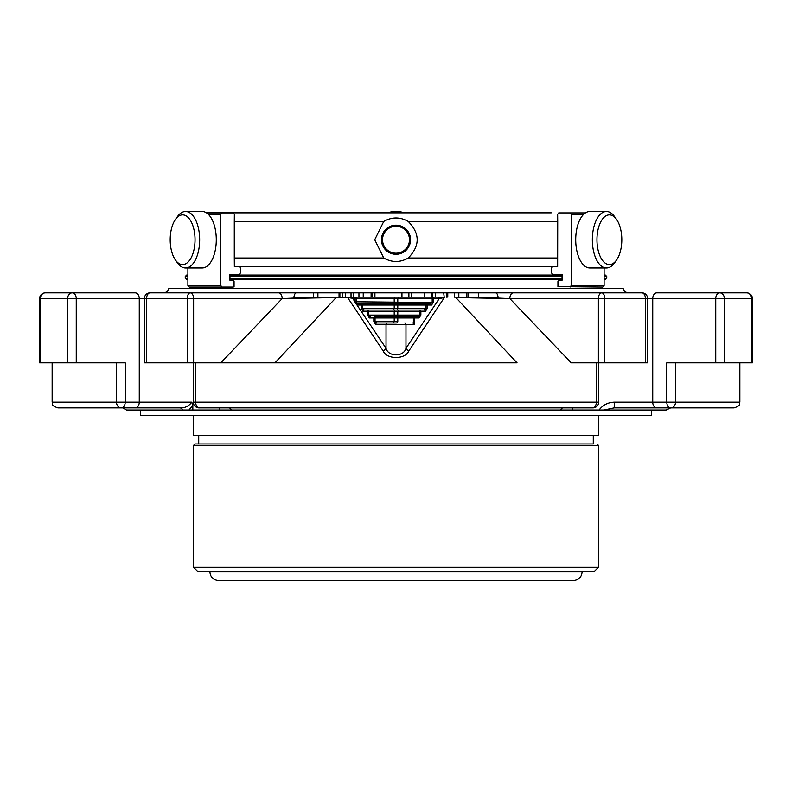 <?xml version="1.0" encoding="UTF-8"?>
<svg xmlns="http://www.w3.org/2000/svg" width="792" height="792" viewBox="0 0 792 792"><rect width="100%" height="100%" fill="white"/><g stroke="black" fill="none" stroke-linecap="round" stroke-linejoin="round"><path stroke-width="1.19" d="M573.517 580.506L218.483 580.506C213.256 579.991 210.395 577.12 209.88 571.893L582.12 571.893C581.605 577.12 578.744 579.991 573.517 580.506M197.861 571.616L594.139 571.616L598.445 567.31L193.555 567.31L197.861 571.616L582.12 571.893M594.139 571.616L582.12 571.616M593.277 435.362L593.277 443.965L194.99 443.965L198.723 443.965L198.723 435.362M598.584 415.315L598.584 435.362L193.416 435.362L193.416 415.315M651.44 410.028L651.44 415.315L140.56 415.315L140.56 410.028M599.069 410.028L604.019 410.028L599.069 410.028C602.831 404.989 607.979 402.356 614.523 402.138C607.989 402.356 602.831 404.989 599.069 410.028L560.786 410.028A4.306 2.633 90 0 1 563.062 407.88M397 316.513L397.792 315.087L394.208 315.087L394.208 311.494L368.765 311.494L368.765 310.068L364.29 310.068L368.765 310.068A1.435 1.218 90 0 0 367.547 311.494L368.765 311.494L368.765 315.087L367.547 315.087L369.339 317.948A1.435 1.218 -90 0 1 370.557 316.513L368.765 315.087L394.208 315.087L393.416 316.513L417.859 316.513L413.375 316.513L413.375 317.948L414.592 317.948A1.435 1.218 -90 0 0 413.375 316.513L395 316.513L394.208 317.948L394.208 321.532L375.042 321.532L376.834 322.968L396.099 322.968A1.693 1.435 180 0 0 397.792 321.532L394.208 321.532L393.416 322.968M397.792 321.532L397.792 317.948L375.042 317.948L375.042 316.513A1.435 1.218 90 0 0 373.824 317.948L375.042 317.948L375.042 321.532L373.824 321.532L373.824 317.948L369.339 317.948M398.584 316.513L397.792 317.948L413.375 317.948L413.375 323.185L414.592 324.403L414.592 317.948L419.077 317.948A1.435 1.218 90 0 0 417.859 316.513L419.651 315.087L419.651 311.494L420.869 311.494A1.435 1.218 -90 0 0 419.651 310.068L424.126 310.068L425.918 308.632L397.792 308.632L397 310.068L393.416 310.068L394.208 308.632L394.208 305.039L362.488 305.039L362.488 303.613A1.435 1.218 90 0 0 361.281 305.039L362.488 305.039L362.488 308.632L364.29 310.068A1.435 1.218 -90 0 0 363.073 311.494L361.281 308.632L361.281 305.039L357.271 305.039A1.435 1.218 -90 0 1 358.489 303.613L362.488 303.613L357.974 303.613L355.024 302.108L356.222 301.792L356.222 297.158A1.435 1.218 90 0 0 355.004 298.594L394.208 298.594L394.208 302.178L393.416 303.613L425.918 303.613L398.584 303.613L397.792 305.039L394.208 305.039L395 303.613L362.488 303.613M395 316.513L375.042 316.513M419.077 317.948L420.869 315.087L397.792 315.087L397.792 311.494L419.651 311.494L419.651 310.068L397 310.068M398.584 310.068L397.792 311.494L394.208 311.494L395 310.068L419.651 310.068M368.765 310.068L395 310.068M361.281 308.632L397.792 308.632L397.792 305.039L427.135 305.039A1.435 1.218 -90 0 0 425.918 303.613L430.402 303.613A1.435 1.218 90 0 1 431.62 305.039L427.135 305.039L427.135 308.632L425.344 311.494A1.435 1.218 90 0 0 424.126 310.068M398.584 303.613L395 303.613M412.483 322.968A1.693 1.435 180 0 1 413.375 323.185M373.824 321.532L375.616 324.403A1.435 1.218 -90 0 1 376.834 322.968M430.402 303.613L432.194 302.178L397.792 302.178L397 303.613M355.024 302.108L386.031 348.302C388.219 357.053 403.762 357.083 405.969 348.302L439.243 298.594A1.435 1.218 -90 0 0 438.025 297.158L444.193 297.158L443.698 292.852L432.759 292.852L432.759 297.158L431.571 297.158L431.571 292.852L408.89 292.852L408.89 297.158M356.816 304.92A1.435 1.158 -90 0 1 357.974 303.613M72.191 292.852L45.332 292.852A5.732 5.732 0 0 0 39.6 298.594L40.392 298.594A5.732 4.95 -90 0 1 45.332 292.852L72.191 292.852A5.732 4.564 90 0 0 67.627 298.594L76.25 298.594A5.732 4.059 -90 0 0 72.191 292.852L135.214 292.852A5.732 4.059 90 0 1 139.263 298.594L146.609 298.594A5.732 3.465 -90 0 1 150.084 292.852L190.179 292.852A5.732 2.901 90 0 0 187.268 298.594L193.624 298.594A5.732 3.455 -90 0 0 190.179 292.852L408.89 292.852M466.637 297.158L467.983 297.158L467.983 292.852L466.637 292.852L466.637 297.158L466.637 292.852L443.698 292.852M356.222 301.792L397.792 302.178L397.792 298.594L394.208 298.594L395 297.158L353.183 297.158L353.183 292.852M375.616 324.403L405.969 324.403L405.969 348.302A3.584 2.346 -147.3 0 0 408.92 350.836L444.362 297.574L439.243 298.594L433.412 298.594A1.435 1.218 -90 0 0 432.194 297.158L398.584 297.158L397.792 298.594L433.412 298.594L433.412 302.178L432.194 302.178L432.194 297.158L438.025 297.158M353.975 297.158A1.435 1.218 -90 0 0 352.757 298.594L355.004 301.792L355.004 298.594L347.638 297.574L356.222 297.158M408.92 350.836C405.326 359.687 386.773 359.776 383.08 350.836L347.638 297.574L336.154 297.574L347.807 297.158M387.238 322.968A1.435 1.218 -90 0 0 386.031 324.403L386.031 348.302A3.584 2.346 -32.7 0 1 383.08 350.836M446.549 292.852L446.549 297.158M447.767 292.852L447.767 297.158M458.815 292.852L458.815 297.158M339.887 292.852L339.887 297.158M345.401 292.852L345.401 297.158L351.024 297.158L351.024 292.852M363.231 292.852L363.231 297.158M371.121 297.158L371.121 292.852L371.102 297.158L372.111 297.158L372.111 292.852L372.111 297.158M317.909 292.852L317.909 297.158M455.628 297.158L497.574 297.158L498.267 298.089L509.84 298.594L455.845 297.574L517.047 362.845L220.78 362.845L282.16 298.594L293.733 298.089L294.426 297.158L336.372 297.158M398.584 297.158L395 297.158M336.154 297.574L274.953 362.845L193.624 362.845L193.624 298.594L282.16 298.594L336.154 297.574M746.668 292.852A5.732 4.95 90 0 1 751.608 298.594L752.4 298.594A5.732 5.732 0 0 0 746.668 292.852L719.809 292.852A5.732 4.059 90 0 0 715.75 298.594L724.373 298.594A5.732 4.564 -90 0 0 719.809 292.852L656.786 292.852A5.732 4.059 90 0 0 652.737 298.594L715.75 298.594L715.75 362.845L752.4 362.845L752.4 298.594M641.916 292.852A5.732 3.465 90 0 1 645.391 298.594L647.658 298.594A5.732 5.732 0 0 0 641.916 292.852L601.821 292.852A5.732 3.455 90 0 0 598.376 298.594L604.732 298.594A5.732 2.901 -90 0 0 601.821 292.852L551.252 292.852M497.574 297.158L478.556 297.158L478.556 292.852L513.295 292.852A5.732 3.455 90 0 0 509.84 298.594L571.22 362.845L647.658 362.845L647.658 298.594L652.737 298.594L652.737 402.138L666.785 402.138A5.732 4.059 90 0 0 670.834 407.88A5.732 4.663 -90 0 0 675.497 402.138L666.785 402.138L666.785 362.845L715.75 362.845M116.503 362.845L116.503 402.138A5.732 4.663 90 0 0 121.166 407.88A5.732 4.059 -90 0 0 125.215 402.138L52.143 402.138C53.242 403.861 50.054 405.177 57.875 407.88L179.804 407.88C184.734 408.177 188.734 406.256 191.812 402.138L192.832 405.286L188.951 410.028L192.832 410.028L192.832 405.286M39.6 298.594L39.6 362.845L125.215 362.845L125.215 402.138L139.263 402.138A5.732 4.059 90 0 1 135.214 407.88L121.166 407.88M150.084 292.852A5.732 5.732 0 0 0 144.342 298.594L144.342 362.845L193.624 362.845M199.049 407.88A5.732 3.346 -90 0 1 195.703 402.138L193.307 402.138A5.732 5.732 0 0 0 199.049 407.88L592.951 407.88A5.732 5.732 0 0 0 598.693 402.138L596.297 402.138A5.732 3.346 90 0 1 592.951 407.88M513.295 292.852L601.821 292.852L513.295 292.852M498.267 298.089C497.752 294.505 496.792 292.763 495.386 292.852L467.983 292.852M431.571 292.852L432.759 292.852L432.759 297.158M313.444 297.158L313.444 292.852L296.614 292.852C295.208 292.753 294.248 294.495 293.733 298.089M628.709 292.852C625.749 292.654 623.868 291.119 623.086 288.258L168.914 288.258C168.132 291.119 166.251 292.654 163.291 292.852L278.705 292.852A5.732 3.455 90 0 1 282.16 298.594M578.903 292.852L601.821 292.852L578.903 292.852M739.857 362.845L739.857 402.138C738.758 403.861 741.946 405.177 734.125 407.88L656.786 407.88A5.732 4.059 -90 0 1 652.737 402.138L614.523 402.138L614.127 407.88L656.786 407.88M163.291 292.852L240.748 292.852M135.214 407.88L179.804 407.88A4.306 3.406 90 0 1 182.754 410.028L126.502 410.028L122.78 407.88M614.127 407.88L670.656 407.88L666.181 410.028L604.019 410.028L614.127 407.88M182.754 410.028L188.951 410.028M219.82 407.88L219.82 410.028L192.832 410.028M219.82 410.028L231.215 410.028A4.306 2.633 90 0 0 228.938 407.88M560.786 410.028L231.215 410.028M572.18 407.88L572.18 410.028M604.098 279.655L605.326 279.655L606.761 278.22L604.098 278.22M562.043 278.22L229.957 278.22M187.902 278.22L185.239 278.22L186.674 279.655L187.902 279.655M562.043 279.655L229.957 279.655M604.098 267.963L604.098 285.625L602.752 287.06L557.934 286.605L557.934 281.368L558.746 280.318L562.043 280.318L562.043 274.438L552.697 274.438L551.598 273.002L551.598 267.983L552.697 266.548L557.647 266.548L557.716 221.443L408.246 221.443C420.146 233.63 420.146 245.817 408.246 258.014C400.099 262.627 391.931 262.627 383.754 258.014L234.284 258.014L234.353 266.548L239.303 266.548L240.402 267.983L240.402 273.002L239.303 274.438L229.957 274.438L229.957 280.318L233.254 280.318L234.066 281.368L234.066 286.605L233.254 287.06L189.248 287.06L187.902 285.625L187.902 267.963M229.957 275.072L562.043 275.072M604.098 275.072L605.326 275.072L606.761 276.507L606.761 278.22M187.902 276.507L185.239 276.507L186.674 275.072L187.902 275.072M182.615 214.88A24.849 12.425 90 0 1 194.456 247.252A24.849 12.425 90 0 1 175.438 260.014A24.849 12.425 90 0 1 175.438 219.443A24.849 12.425 90 0 1 182.615 214.88M382.536 239.728A13.464 13.464 0 0 1 402.732 228.066A13.464 13.464 0 0 1 402.732 251.391A13.464 13.464 0 0 1 382.536 239.728M609.385 214.88A24.849 12.425 -90 0 1 616.562 219.443A24.849 12.425 -90 0 1 616.562 260.014A24.849 12.425 -90 0 1 597.544 247.252A24.849 12.425 -90 0 1 609.385 214.88M404.593 212.84A28.235 28.235 0 0 0 387.407 212.84M175.438 219.443L177.398 216.681A28.235 14.117 90 0 1 185.546 211.494A28.235 14.117 90 0 1 199.663 239.728A28.235 14.117 90 0 1 185.546 267.963A28.235 14.117 90 0 1 177.398 262.786L175.438 260.014M185.546 211.494L202.168 211.494A28.235 14.117 90 0 1 216.285 239.728A28.235 14.117 90 0 1 202.168 267.963L185.546 267.963M381.447 239.728A14.553 14.553 0 0 0 396 254.282A14.553 14.553 0 0 0 410.553 239.728A14.553 14.553 0 0 0 396 225.175A14.553 14.553 0 0 0 381.447 239.728M616.562 260.014L614.602 262.786A28.235 14.117 -90 0 1 606.454 267.963A28.235 14.117 -90 0 1 592.337 239.728A28.235 14.117 -90 0 1 606.454 211.494A28.235 14.117 -90 0 1 614.602 216.681L616.562 219.443M606.454 211.494L589.832 211.494A28.235 14.117 -90 0 0 575.715 239.728A28.235 14.117 -90 0 0 589.832 267.963L606.454 267.963M383.754 258.014L374.725 239.728L383.754 221.443L234.284 221.443L234.284 258.014M408.246 221.443C400.069 216.83 391.901 216.83 383.754 221.443M551.252 212.84L206.474 212.84M221.938 287.06L220.839 285.625L187.902 285.625M208.345 214.345L220.839 214.345L220.839 285.625M220.839 214.345L221.938 212.909L233.254 212.909L234.353 214.345L234.284 221.443M206.583 212.909L221.938 212.909M562.043 274.438L552.697 274.438M552.697 266.548L557.647 266.548M552.38 266.617L239.62 266.617M557.716 221.443L557.647 214.345L558.746 212.909L585.417 212.909M570.062 212.909L571.161 214.345L571.161 285.625L570.062 287.06M234.353 266.548L239.303 266.548M239.303 274.438L229.957 274.438M557.301 274.438L557.301 275.072M598.445 567.31L598.445 445.401L193.555 445.401L194.99 443.965M425.918 303.613L425.918 308.632L427.135 308.632M414.592 324.403L405.969 324.403A1.435 1.218 -90 0 0 404.762 322.968M363.073 311.494L367.547 311.494L367.547 315.087M420.869 315.087L420.869 311.494L425.344 311.494M433.412 302.178L431.62 305.039M374.913 292.852L374.913 297.158M401.95 292.852L401.95 297.158M411.701 292.852L411.701 297.158M424.552 292.852L424.552 297.158M435.57 292.852L435.57 297.158M454.469 292.852L454.469 297.158M342.223 292.852L342.223 297.158M358.944 292.852L358.944 297.158M40.392 362.845L40.392 298.594L67.627 298.594L67.627 362.845M187.268 362.845L187.268 298.594L146.609 298.594L146.609 362.845M596.297 362.845L596.297 402.138L195.703 402.138L195.703 362.845M598.376 362.845L598.376 298.594L509.84 298.594M604.732 362.845L604.732 298.594L645.391 298.594L645.391 362.845M751.608 362.845L751.608 298.594L724.373 298.594L724.373 362.845M675.497 362.845L675.497 402.138L739.857 402.138M191.812 402.138L139.263 402.138L139.263 298.594L76.25 298.594L76.25 362.845M229.957 276.507L562.043 276.507M604.098 276.507L606.761 276.507M557.716 258.014L408.246 258.014M571.161 214.345L583.654 214.345M604.098 285.625L571.161 285.625M193.555 567.31L193.555 445.401M598.445 445.401L597.01 443.965M339.055 292.852L339.055 297.158M52.143 362.845L52.143 402.138M193.307 362.845L193.307 402.138M598.693 362.845L598.693 402.138M189.545 287.06L189.545 288.258M602.455 287.06L602.455 288.258M185.239 276.507L185.239 278.22M234.699 274.438L234.699 275.072"/></g></svg>
